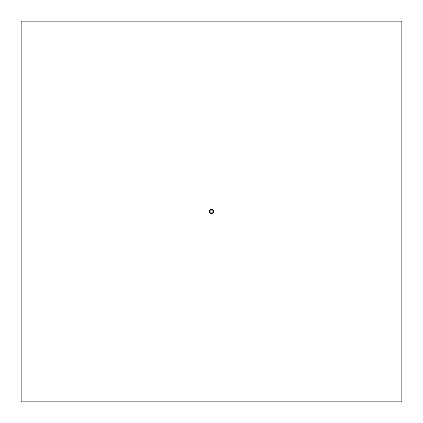 <?xml version="1.0" encoding="UTF-8"?>
<svg xmlns="http://www.w3.org/2000/svg" width="423" height="423" viewBox="0 0 423 423"><rect width="100%" height="100%" fill="white"/><g stroke="black" fill="none" stroke-linecap="round" stroke-linejoin="round"><path stroke-width="0.32" stroke-dasharray="2.12 1.59" d="M401.85 21.15L401.85 401.85L21.15 401.85L21.15 21.15L401.85 21.15M211.5 209.337L213.372 210.416L213.372 212.584L211.5 213.663L209.628 212.584L209.628 210.416L211.5 209.337L209.628 210.416L209.628 212.584L211.5 213.663L213.372 212.584L213.372 210.416L211.5 209.337L213.372 210.416L213.372 212.584L211.5 213.663L209.628 212.584L209.628 210.416L211.5 209.337M209.39 211.5A2.11 2.11 0 0 1 211.5 209.39A2.11 2.11 0 0 1 213.61 211.5A2.11 2.11 0 0 1 211.5 213.61A2.11 2.11 0 0 1 209.39 211.5M210.252 211.5A1.248 1.248 0 0 0 211.5 212.748A1.248 1.248 0 0 0 212.748 211.5A1.248 1.248 0 0 0 211.5 210.252A1.248 1.248 0 0 0 210.252 211.5A1.248 1.248 0 0 1 211.5 210.252A1.248 1.248 0 0 1 212.748 211.5A1.248 1.248 0 0 1 211.5 212.748A1.248 1.248 0 0 1 210.252 211.5A1.248 1.248 0 0 1 211.5 210.252A1.248 1.248 0 0 1 212.748 211.5A1.248 1.248 0 0 1 211.5 212.748A1.248 1.248 0 0 1 210.252 211.5A1.248 1.248 0 0 0 211.5 212.748A1.248 1.248 0 0 0 212.748 211.5A1.248 1.248 0 0 0 211.5 210.252A1.248 1.248 0 0 0 210.252 211.5"/><path stroke-width="0.63" d="M401.85 21.15L21.15 21.15L21.15 401.85L401.85 401.85L401.85 21.15M211.5 209.337L209.628 210.416L209.628 212.584L211.5 213.663L213.372 212.584L213.372 210.416L211.5 209.337M209.628 210.532A2.11 2.11 0 0 0 209.628 212.468M209.729 212.642A2.11 2.11 0 0 0 211.4 213.604M211.6 213.604A2.11 2.11 0 0 0 213.271 212.642M213.372 212.468A2.11 2.11 0 0 0 213.372 210.532M213.271 210.358A2.11 2.11 0 0 0 211.6 209.396M211.4 209.396A2.11 2.11 0 0 0 209.729 210.358"/></g></svg>

